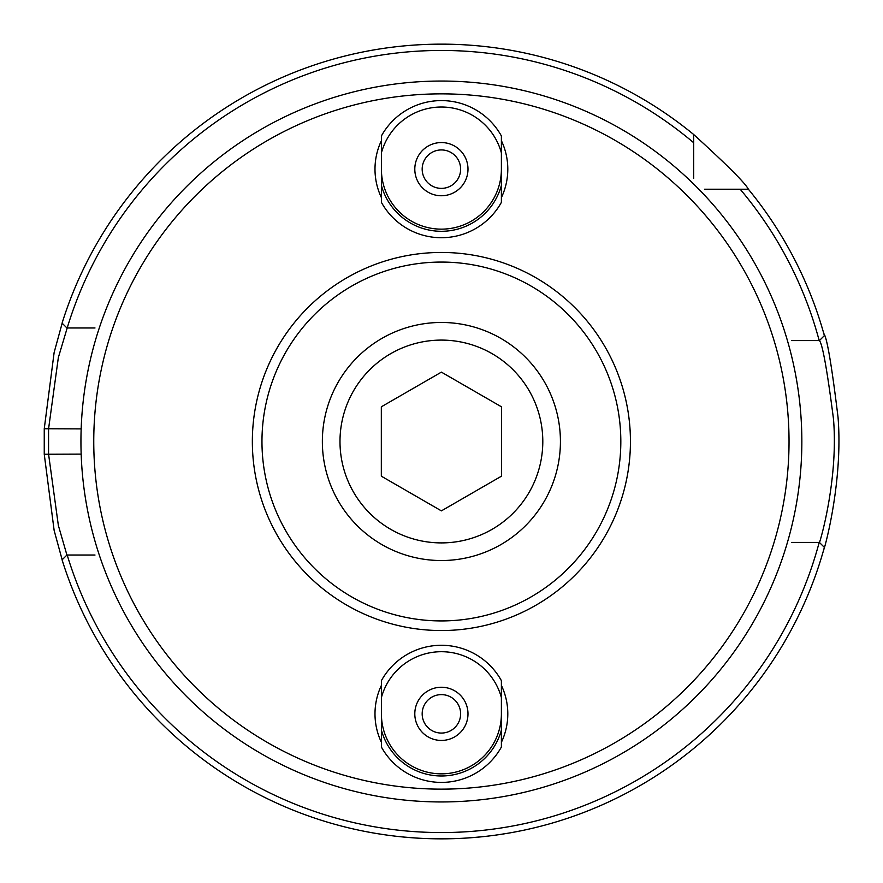 <?xml version="1.0" encoding="UTF-8"?>
<svg xmlns="http://www.w3.org/2000/svg" width="883" height="883" viewBox="0 0 883 883"><rect width="100%" height="100%" fill="white"/><g stroke="black" fill="none" stroke-linecap="round" stroke-linejoin="round"><path stroke-width="1.32" d="M693.685 134.514C727.106 164.966 745.34 183.2 748.376 189.216A397.35 397.35 0 0 1 824.38 335.617L819.413 340.584C822.503 343.984 827.183 370.098 833.475 418.906C838.673 479.822 819.413 544.314 819.413 542.416L824.38 547.383A397.35 397.35 0 0 1 62.086 559.855L66.92 555.032L58.355 525.429L48.565 454.116L48.565 428.884L58.344 357.571L67.196 327.968A391.037 391.037 0 0 1 693.685 142.726L693.685 134.514A397.35 397.35 0 0 0 62.086 323.134L66.92 327.968L95 327.968M95 555.032L66.92 555.032M791.665 542.416L819.192 542.416A391.037 391.037 0 0 1 67.196 555.032M791.665 340.584L819.192 340.584A391.037 391.037 0 0 0 740.175 189.216L704.513 189.216M693.685 178.388L693.685 142.726M501.389 713.839A60 60 0 0 1 441.401 773.839A60 60 0 0 1 381.401 713.839M381.401 685.385A66.402 66.402 0 0 0 381.401 742.305M501.389 742.305A66.402 66.402 0 0 0 501.389 685.385M381.401 140.695A66.402 66.402 0 0 0 381.401 197.615M501.389 197.615A66.402 66.402 0 0 0 501.389 140.695M501.389 169.161A60 60 0 0 1 441.401 229.15A60 60 0 0 1 381.401 169.161M441.401 801.952A360.452 360.452 0 0 0 753.552 261.269A360.452 360.452 0 0 0 129.238 261.269A360.452 360.452 0 0 0 441.401 801.952M62.803 320.849L54.139 352.494L44.249 428.741L44.249 454.248L54.15 530.495L62.803 562.14M748.376 189.216L740.175 189.216M406.445 837.305L400.021 836.687M384.381 834.733L374.999 833.265M372.019 832.746L372.681 832.857M382.074 834.402L389.127 835.395M403.509 837.04L416.721 838.077M434.381 838.784L446.412 838.817M465.727 838.099L479.281 837.04M497.857 834.81L498.597 834.711M509.844 832.912L510.672 832.757M508.067 833.21L498.31 834.755M482.14 836.753L469.977 837.824M453.663 838.662L445.584 838.828M823.817 549.392C823.817 551.433 843.309 482.482 838.044 417.339C831.687 365.154 826.941 337.24 823.817 333.597M501.389 152.902L501.389 135.96A68.565 68.565 0 0 0 381.401 135.96L381.401 202.35A68.565 68.565 0 0 0 501.389 202.35L501.389 152.902A62.163 62.163 0 0 0 381.401 152.902M501.389 185.408A62.163 62.163 0 0 1 381.401 185.408M414.8 169.161A26.589 26.589 0 0 1 454.69 146.125A26.589 26.589 0 0 1 454.69 192.185A26.589 26.589 0 0 1 414.8 169.161M422.173 169.161A19.227 19.227 0 0 0 441.401 188.377A19.227 19.227 0 0 0 460.617 169.161A19.227 19.227 0 0 0 441.401 149.933A19.227 19.227 0 0 0 422.173 169.161M501.389 697.592L501.389 680.65A68.565 68.565 0 0 0 381.401 680.65L381.401 747.04A68.565 68.565 0 0 0 501.389 747.04L501.389 697.592A62.163 62.163 0 0 0 381.401 697.592M501.389 730.098A62.163 62.163 0 0 1 381.401 730.098M414.8 713.839A26.589 26.589 0 0 1 454.69 690.815A26.589 26.589 0 0 1 454.69 736.875A26.589 26.589 0 0 1 414.8 713.839M422.173 713.839A19.227 19.227 0 0 0 441.401 733.067A19.227 19.227 0 0 0 460.617 713.839A19.227 19.227 0 0 0 441.401 694.612A19.227 19.227 0 0 0 422.173 713.839M441.401 630.539A189.039 189.039 0 0 0 605.109 346.975A189.039 189.039 0 0 0 277.681 346.975A189.039 189.039 0 0 0 441.401 630.539M441.401 620.926A179.426 179.426 0 0 1 286.004 351.787A179.426 179.426 0 0 1 596.787 351.787A179.426 179.426 0 0 1 441.401 620.926M339.988 441.5A101.413 101.413 0 0 1 492.096 353.675A101.413 101.413 0 0 1 492.096 529.325A101.413 101.413 0 0 1 339.988 441.5M322.361 441.5A119.028 119.028 0 0 0 500.915 544.579A119.028 119.028 0 0 0 500.915 338.421A119.028 119.028 0 0 0 322.361 441.5M501.467 406.809L501.467 476.18L441.401 510.871L381.324 476.18L381.324 406.809L441.401 372.129L501.467 406.809M441.401 789.137A347.637 347.637 0 0 1 140.331 267.681A347.637 347.637 0 0 1 742.46 267.681A347.637 347.637 0 0 1 441.401 789.137M81.159 454.116L44.249 454.248M81.159 428.884L44.249 428.741"/></g></svg>
